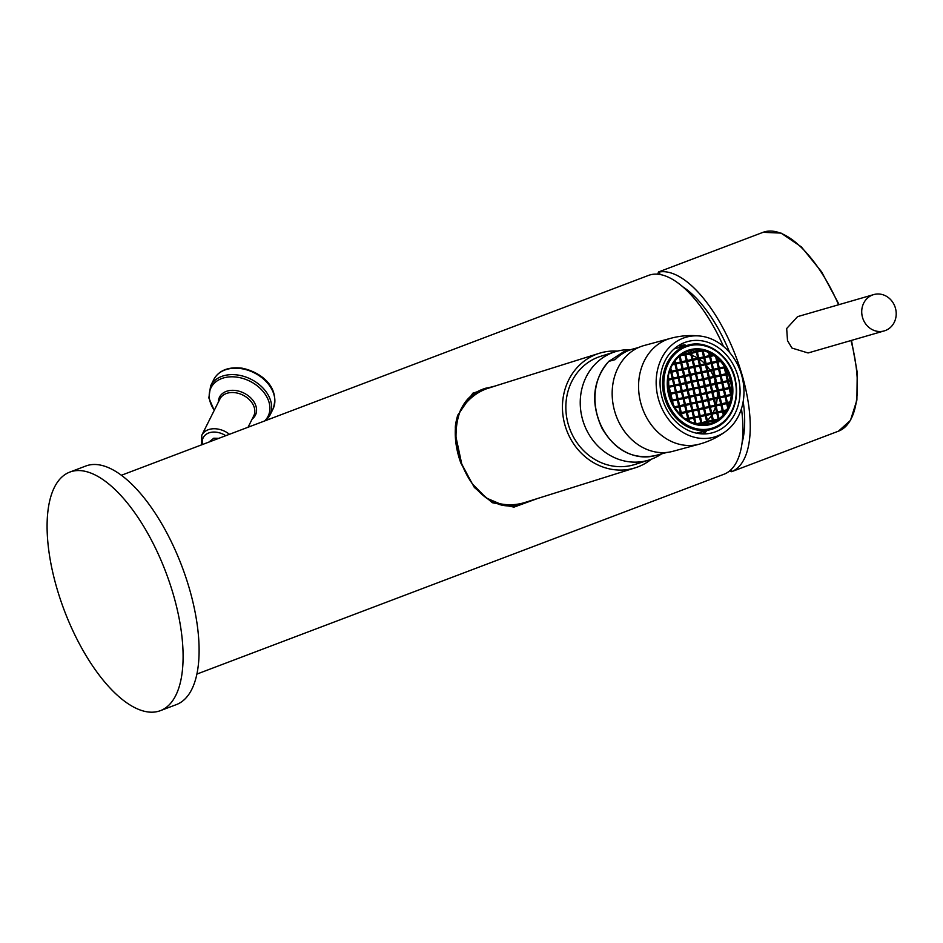 <?xml version="1.0" encoding="UTF-8"?>
<svg xmlns="http://www.w3.org/2000/svg" width="943" height="943" viewBox="0 0 943 943"><rect width="100%" height="100%" fill="white"/><g stroke="black" fill="none" stroke-linecap="round" stroke-linejoin="round"><path stroke-width="1.41" d="M742.07 442.786A96.139 40.867 -110.8 0 0 744.286 411.278A96.139 40.867 -110.8 0 0 743.19 401.388M729.741 352.658A96.139 40.867 -110.8 0 0 682.991 286.955M884.228 330.91L808.08 352.965L791.99 348.073L787.511 340.671L786.674 328.529L797.554 316.648L873.713 294.593A18.907 17.104 -106.1 0 1 890.345 299.332A18.907 17.104 -106.1 0 1 895.85 317.555A18.907 17.104 -106.1 0 1 884.228 330.91A18.907 17.104 -106.1 0 1 867.595 326.184A18.907 17.104 -106.1 0 1 862.079 307.948A18.907 17.104 -106.1 0 1 873.713 294.593M208.945 442.078L213.778 438.224L218.788 438.342M651.377 459.206A60.022 54.305 -107.4 0 1 635.264 467.811A60.022 54.305 -107.4 0 1 566.484 429.808A60.022 54.305 -107.4 0 1 599.288 353.295A60.022 54.305 -107.4 0 1 617.417 351.126M459.936 411.643A60.022 54.305 -107.4 0 1 485.303 389.259A60.022 54.305 -107.4 0 1 488.934 387.962L599.288 353.295M472.419 395.188A59.55 53.881 -107.4 0 1 479.716 391.51L485.303 389.259M635.264 467.811L524.909 502.478A60.022 54.305 -107.4 0 1 521.196 503.491A60.022 54.305 -107.4 0 1 492.387 501.629M521.196 503.491L515.326 504.847A59.55 53.881 -107.4 0 1 508.772 505.884M661.585 453.878A56.71 51.311 -107.4 0 1 649.055 460.007A56.71 51.311 -107.4 0 1 591.544 438.412A56.71 51.311 -107.4 0 1 588.102 373.428A56.71 51.311 -107.4 0 1 615.048 351.798A56.71 51.311 -107.4 0 1 630.525 349.676M649.055 460.007L634.663 464.534A56.71 51.311 -107.4 0 1 577.151 442.939A56.71 51.311 -107.4 0 1 573.709 377.954A56.71 51.311 -107.4 0 1 600.656 356.324L615.048 351.798M608.883 361.346L608.872 361.216C592.664 380.241 590.342 402.52 601.893 428.075C615.237 450.695 632.989 459.878 655.173 455.61A54.352 45.347 74.9 0 1 602.306 428.063A54.352 45.347 74.9 0 1 608.883 361.346L624.089 351.527L626.777 350.702A54.352 45.347 74.9 0 0 624.148 351.515L630.431 349.806A54.352 45.347 -105.1 0 0 615.166 359.637L608.883 361.346M618.596 421.58A54.824 45.735 74.9 0 0 672.901 451.308L699.305 444.165A54.824 45.735 74.9 0 1 645 414.425A54.824 45.735 74.9 0 1 670.65 338.325L644.246 345.48A54.824 45.735 74.9 0 0 618.596 421.58M662.245 409.097A51.865 43.272 74.9 0 0 726.228 431.01A51.865 43.272 74.9 0 0 737.886 365.224A51.865 43.272 74.9 0 0 700.531 336.097A51.865 43.272 74.9 0 0 662.045 357.515A51.865 43.272 74.9 0 0 662.245 409.097M665.605 407.14A47.256 39.429 74.9 0 0 712.413 432.778A47.256 39.429 74.9 0 0 734.526 367.169A47.256 39.429 74.9 0 0 687.718 341.543A47.256 39.429 74.9 0 0 665.605 407.14M679.655 345.951L680.728 345.633A45.134 37.661 74.9 0 0 679.655 345.951L681.695 346.859L674.151 348.91M686.315 345.598L684.795 344.82A45.134 37.661 74.9 0 0 680.728 345.633M735.198 379.463A43.72 36.471 -105.1 0 1 710.987 429.489L705.576 430.951A43.72 36.471 74.9 0 1 701.639 431.741L700.248 433.58A45.134 37.661 74.9 0 0 704.315 432.766A45.134 37.661 74.9 0 0 705.388 432.46L706.602 430.68M716.774 387.349L715.973 387.455A40.408 33.712 74.9 0 0 715.324 384.355M715.089 383.412A40.408 33.712 74.9 0 0 714.676 381.962L715.478 381.75M715.466 381.715L714.688 381.962M701.403 360.627L701.262 360.662A40.408 33.712 74.9 0 0 699.671 359.342M688.142 345.103C707.427 339.209 730.401 355.971 735.351 379.416C739.324 404.877 731.202 421.568 710.987 429.489A43.72 36.471 -105.1 0 1 663.919 395.117A43.72 36.471 -105.1 0 1 688.142 345.103L682.732 346.564A43.72 36.471 74.9 0 0 681.695 346.859M715.973 387.455L716.751 387.243M701.639 431.741L696.453 433.155M702.264 424.586A37.803 31.543 74.9 0 0 704.574 422.983M707.38 420.531A37.803 31.543 74.9 0 0 711.328 415.686M712.991 412.893A37.803 31.543 74.9 0 0 715.395 407.211M716.055 404.971A37.803 31.543 74.9 0 0 717.187 398.453M717.269 397.451A37.803 31.543 74.9 0 0 717.234 391.18M717.151 390.213A37.803 31.543 74.9 0 0 716.704 386.96M715.501 381.821A37.803 31.543 74.9 0 0 713.934 377.4M713.545 376.505A37.803 31.543 74.9 0 0 710.574 370.882M710.008 370.021A37.803 31.543 74.9 0 0 706.578 365.519M705.034 363.857A37.803 31.543 74.9 0 0 699.022 358.906M696.417 352.222L697.82 358.187A37.803 31.543 74.9 0 0 692.079 355.44M691.03 355.087A37.803 31.543 74.9 0 0 687.471 354.191M684.441 352.847L684.665 353.825A37.803 31.543 74.9 0 0 682.873 353.731M723.458 411.584L725.627 411.113L726.31 409.969L723.246 410.641M727.607 403.415L729.293 403.05L729.611 401.989M731.037 388.151L730.966 387.184L731.037 388.151L730.966 387.184L731.037 388.151L730.13 388.351M725.98 396.52L730.872 395.447L731.202 392.948L730.106 388.268M727.642 407.364L728.173 406.15L727.548 407.305L726.688 403.616M727.583 403.333L728.173 406.15M723.246 414.472L723.87 413.671L723.246 414.472M713.556 421.014L718.684 419.105M713.002 422.464L713.733 422.122L713.002 422.464M697.125 351.091L700.496 350.348L702.252 350.937M720.098 361.534L719.344 360.709L720.098 361.534L719.344 360.709L720.098 361.534L717.882 362.018M727.949 374.324L727.572 373.416L727.949 374.324L727.572 373.416L727.949 374.324L726.888 374.56M708.794 352.941L709.702 353.389L708.794 352.941M695.969 350.006L696.783 350.006L695.969 350.006M690.854 350.537L690.076 350.713L690.854 350.537M715.926 357.515L716.939 358.387L715.867 357.621L716.739 361.287M716.939 358.387L717.67 361.157M719.273 367.982L724.177 366.91L725.58 369.008L726.676 373.687M724.165 366.91L724.413 367.841L719.497 368.925M710.492 356.395L713.556 355.711L712.448 354.969L710.268 355.452M728.432 381.467L727.654 381.644L728.432 381.467M722.668 382.74L721.89 382.905L722.668 382.74M716.904 384.001L716.126 384.178L716.904 384.001M711.14 385.274L710.362 385.439L711.14 385.274M705.376 386.536L704.598 386.701L705.376 386.536M699.6 387.797L698.834 387.974L699.6 387.797M693.836 389.07L693.07 389.235L693.836 389.07M688.072 390.331L687.306 390.508L688.072 390.331M682.308 391.604L681.541 391.769L682.308 391.604M676.544 392.866L675.777 393.031L676.544 392.866M670.779 394.139L670.013 394.304L670.779 394.139M728.208 380.536L727.442 380.701L728.208 380.536M722.444 381.797L721.678 381.974L722.444 381.797M716.68 383.07L715.914 383.235L716.68 383.07M710.916 384.331L710.15 384.496L710.916 384.331M705.152 385.593L704.374 385.77L705.152 385.593M699.388 386.866L698.61 387.031L699.388 386.866M693.624 388.127L692.846 388.304L693.624 388.127M687.86 389.4L687.082 389.565L687.86 389.4M682.095 390.661L681.317 390.826L682.095 390.661M676.32 391.934L675.553 392.099L676.32 391.934M670.556 393.196L669.789 393.361L670.556 393.196M722.621 411.773L717.694 412.845M716.845 413.034L711.93 414.118M711.081 414.307L706.166 415.38M706.095 415.403L705.317 415.568L706.095 415.403M700.331 416.665L699.553 416.83L700.331 416.665M694.567 417.926L693.789 418.103L694.567 417.926M688.791 419.199L688.025 419.364L688.791 419.199M722.397 410.83L717.482 411.914M716.633 412.103L711.717 413.175M710.869 413.364L705.942 414.449M705.871 414.46L705.105 414.625L705.871 414.46M700.107 415.722L699.341 415.898L700.107 415.722M694.343 416.995L693.565 417.16L694.343 416.995M688.579 418.256L687.801 418.433L688.579 418.256M726.758 403.604L721.843 404.688M720.994 404.865L721.76 404.7L720.994 404.865M715.23 406.138L710.315 407.211M709.466 407.4L710.232 407.235L709.466 407.4M704.468 408.496L703.702 408.673L704.468 408.496M698.704 409.769L697.938 409.934L698.704 409.769M692.94 411.03L692.174 411.195L692.94 411.03M687.176 412.303L686.41 412.468L687.176 412.303M681.412 413.564L680.634 413.729L681.412 413.564M726.534 402.661L721.619 403.745M720.77 403.934L721.548 403.757L720.77 403.934M715.006 405.195L710.091 406.28M709.242 406.468L704.327 407.541M704.244 407.565L703.478 407.73L704.244 407.565M698.48 408.826L697.714 409.003L698.48 408.826M692.716 410.099L691.95 410.264L692.716 410.099M686.952 411.36L686.186 411.525L686.952 411.36M681.188 412.621L680.422 412.798L681.188 412.621M729.281 388.54L724.365 389.624M723.517 389.801L718.601 390.885M717.753 391.074L712.837 392.147M711.989 392.335L707.073 393.42M706.224 393.608L706.991 393.431L706.224 393.608M701.227 394.704L700.46 394.869L701.227 394.704M695.462 395.966L694.696 396.131L695.462 395.966M689.698 397.239L688.932 397.404L689.698 397.239M683.934 398.5L683.156 398.665L683.934 398.5M678.17 399.761L677.392 399.938L678.17 399.761M672.406 401.034L671.628 401.199L672.406 401.034M729.057 387.597L724.141 388.681M723.293 388.87L718.377 389.942M717.529 390.131L718.307 389.966L717.529 390.131M711.765 391.404L706.849 392.477M706.001 392.665L701.085 393.75M701.003 393.761L700.236 393.938L701.003 393.761M695.239 395.034L694.472 395.2L695.239 395.034M689.474 396.296L688.708 396.461L689.474 396.296M683.71 397.557L682.944 397.734L683.71 397.557M677.946 398.83L677.18 398.995L677.946 398.83M672.182 400.091L671.416 400.268L672.182 400.091M730.684 394.504L725.768 395.577M679.019 406.834L674.669 407.789M684.783 405.573L679.868 406.645M690.547 404.299L685.632 405.384M696.311 403.038L691.396 404.111M702.075 401.765L697.16 402.85M708.617 400.339L707.839 400.504L708.617 400.339M714.381 399.066L713.603 399.243L714.381 399.066M720.146 397.805L719.368 397.97L720.146 397.805M725.91 396.531L725.143 396.708L725.91 396.531M724.919 395.765L720.004 396.85M719.155 397.038L719.922 396.862L719.155 397.038M713.391 398.3L708.464 399.384M707.627 399.561L702.7 400.645M702.629 400.657L701.863 400.834L702.629 400.657M696.865 401.93L696.087 402.095L696.865 401.93M691.101 403.191L690.323 403.368L691.101 403.191M685.337 404.464L684.559 404.63L685.337 404.464M679.573 405.726L678.795 405.891L679.573 405.726M701.179 423.737L698.303 424.362M706.944 422.464L702.028 423.548M713.474 421.026L712.708 421.203L713.474 421.026M712.484 420.26L707.568 421.344M707.498 421.356L706.72 421.533L707.498 421.356M701.722 422.629L700.955 422.794L701.722 422.629M697.266 352.045L696.488 352.211L697.266 352.045M690.724 353.472L685.809 354.556M684.96 354.745L680.044 355.817M697.042 351.102L696.276 351.267L697.042 351.102M690.512 352.541L685.585 353.613M684.748 353.802L681.73 354.462M704.433 356.737L703.655 356.902L704.433 356.737M717.8 362.041L717.034 362.206L717.8 362.041M712.036 363.303L711.27 363.479L712.036 363.303M706.272 364.576L705.505 364.741L706.272 364.576M700.508 365.837L699.741 366.002L700.508 365.837M693.965 367.275L689.05 368.359M688.201 368.536L683.286 369.621M682.437 369.809L677.522 370.882M676.673 371.07L671.758 372.155M670.909 372.344L669.176 372.721M717.576 361.098L716.81 361.275L717.576 361.098M711.812 362.371L711.046 362.536L711.812 362.371M706.048 363.633L705.281 363.809L706.048 363.633M700.284 364.906L699.517 365.071L700.284 364.906M693.753 366.332L688.838 367.416M687.989 367.605L683.062 368.678M682.225 368.866L677.298 369.951M676.461 370.139L671.534 371.212M670.685 371.401L669.495 371.66M726.805 374.571L726.039 374.736L726.805 374.571M721.041 375.833L720.275 376.009L721.041 375.833M715.277 377.106L714.511 377.271L715.277 377.106M709.513 378.367L708.747 378.544L709.513 378.367M703.749 379.64L702.983 379.805L703.749 379.64M697.219 381.066L692.292 382.151M691.443 382.339L686.528 383.424M685.679 383.601L680.763 384.685M679.915 384.874L674.999 385.946M674.151 386.135L669.235 387.219M726.593 373.628L725.815 373.805L726.593 373.628M720.829 374.901L720.051 375.066L720.829 374.901M715.053 376.163L714.287 376.34L715.053 376.163M709.289 377.436L708.523 377.601L709.289 377.436M703.525 378.697L702.759 378.874L703.525 378.697M696.995 380.135L692.079 381.22M691.231 381.396L686.315 382.481M685.467 382.669L680.54 383.742M679.703 383.931L674.775 385.015M673.939 385.204L669.011 386.276M710.197 355.464L709.419 355.641L710.197 355.464M675.825 364.01L675.058 364.175L675.825 364.01M681.589 362.737L680.822 362.902L681.589 362.737M687.353 361.475L686.587 361.64L687.353 361.475M693.117 360.202L692.351 360.379L693.117 360.202M698.115 359.106L693.199 360.191M703.879 357.845L698.963 358.918M709.643 356.572L704.727 357.656M698.669 357.998L697.891 358.175L698.669 357.998M692.127 359.436L692.905 359.271L692.127 359.436M686.363 360.697L681.447 361.782M680.598 361.971L675.683 363.055M674.834 363.232L673.113 363.609M673.302 379.074L672.536 379.239L673.302 379.074M679.066 377.801L678.3 377.966L679.066 377.801M684.83 376.54L684.064 376.705L684.83 376.54M690.594 375.267L689.828 375.444L690.594 375.267M696.358 374.006L695.592 374.171L696.358 374.006M701.356 372.909L696.441 373.982M707.12 371.636L702.205 372.721M712.884 370.375L707.969 371.459M718.649 369.114L713.733 370.186M719.203 368.006L718.436 368.171L719.203 368.006M713.438 369.267L712.672 369.432L713.438 369.267M707.674 370.528L706.896 370.705L707.674 370.528M701.91 371.801L701.132 371.966L701.91 371.801M695.368 373.239L696.146 373.063L695.368 373.239M689.604 374.501L684.689 375.585M683.84 375.762L678.925 376.846M678.076 377.035L673.161 378.119M672.312 378.296L667.939 379.263M657.719 274.189L658.52 271.961L659.216 272.02A106.335 45.205 69.2 0 1 732.888 348.922A106.335 45.205 69.2 0 1 731.603 471.677L729.764 470.828M659.216 272.02L660.112 274.507M730.908 469.791L731.603 471.677M121.435 475.248L648.572 275.391A106.335 45.205 69.2 0 1 723.458 346.399M537.404 498.564L513.994 507.122L492.34 502.713L474.353 487.448L460.868 463.084C456.589 451.273 454.75 439.756 455.375 428.535C454.915 424.48 457.885 414.779 457.638 415.356L472.856 393.172L501.794 383.919M741.469 408.637A106.335 45.205 69.2 0 1 723.965 474.246L196.828 674.104M494.957 386.076L483.665 388.964C455.422 399.254 449.858 432.342 461.599 463.767L472.231 483.735L486.352 498.045L503.645 505.389L522.646 503.939L530.661 500.674M527.149 501.782A60.729 54.953 -107.4 0 1 522.092 504.022A60.729 54.953 -107.4 0 1 521.102 504.387M484.678 388.587A60.729 54.953 -107.4 0 1 491.162 387.267M69.865 472.066L85.86 465.995A127.6 54.246 69.2 0 1 178.274 557.16A127.6 54.246 69.2 0 1 176.329 704.621L160.334 710.68A127.6 54.246 69.2 0 1 67.92 619.527A127.6 54.246 69.2 0 1 69.865 472.066A127.6 54.246 69.2 0 1 162.267 563.219A127.6 54.246 69.2 0 1 160.334 710.68M225.731 435.713A16.538 12.023 -153.4 0 0 217.161 432.318A16.538 12.023 -153.4 0 0 202.592 444.483M229.455 434.299A18.907 13.744 -153.4 0 0 217.762 429.041A18.907 13.744 -153.4 0 0 201.814 435.194L201.413 444.931M248.056 427.25L253.75 415.875A18.907 13.744 -153.4 0 0 235.88 392.807A18.907 13.744 -153.4 0 0 219.931 398.972L201.814 435.194M252.17 419.022A20.086 14.593 -153.4 0 0 254.551 402.838A20.086 14.593 -153.4 0 0 236.445 390.638A20.086 14.593 -153.4 0 0 218.352 402.119M264.582 420.979A31.897 23.186 -153.4 0 0 266.044 395.565A31.897 23.186 -153.4 0 0 237.942 377.306A31.897 23.186 -153.4 0 0 212.423 385.404A31.897 23.186 -153.4 0 0 214.309 410.217M272.987 409.085A33.076 24.046 -153.4 0 0 241.714 368.713A33.076 24.046 -153.4 0 0 213.813 379.499C218.859 370.351 228.324 366.579 242.221 368.206C260.834 372.049 280.601 387.208 272.987 409.085L269.781 415.509A33.076 24.046 -153.4 0 0 238.508 375.137A33.076 24.046 -153.4 0 0 210.595 385.923L208.851 397.934L214.214 410.405M665.192 394.822A42.765 35.681 74.9 0 0 709.843 428.782A42.765 35.681 74.9 0 0 734.927 379.499A42.765 35.681 74.9 0 0 690.276 345.539A42.765 35.681 74.9 0 0 665.192 394.822M668.74 394.068A37.803 31.543 74.9 0 0 709.442 423.784A37.803 31.543 74.9 0 0 730.377 380.524A37.803 31.543 74.9 0 0 689.687 350.808A37.803 31.543 74.9 0 0 668.74 394.068M668.469 394.103A38.757 32.333 -105.1 0 1 691.195 349.44A38.757 32.333 -105.1 0 1 731.65 380.218A38.757 32.333 -105.1 0 1 708.924 424.88A38.757 32.333 -105.1 0 1 668.469 394.103M731.544 471.712L838.468 431.163A106.335 45.205 -110.8 0 0 850.975 340.541M838.586 304.766A106.335 45.205 -110.8 0 0 763.076 232.32L781.063 233.098L801.397 246.925L821.601 271.843L839.105 304.613M269.781 415.509L266.339 420.319M213.813 379.499L210.595 385.923M638.588 347.495L626.777 350.702M666.996 452.416L655.173 455.61M726.228 431.01C718.13 437.092 709.16 441.477 699.305 444.165M700.531 336.097C690.476 334.93 680.504 335.673 670.65 338.325M700.566 433.78L704.315 432.766M669.011 394.528L670.001 394.304M670.862 394.115L675.766 393.042M676.626 392.854L681.53 391.769M682.39 391.581L687.294 390.508M688.154 390.319L693.058 389.235M693.918 389.046L698.834 387.974M699.682 387.785L704.598 386.713M705.447 386.524L710.362 385.439M711.211 385.251L716.126 384.178M716.975 383.99L721.89 382.905M722.739 382.717L727.654 381.644M728.503 381.455L730.035 381.125M668.787 393.585L669.801 393.361M670.638 393.184L675.565 392.099M676.402 391.911L681.329 390.826M682.166 390.65L687.093 389.565M687.93 389.376L692.857 388.292M693.694 388.115L698.622 387.031M699.458 386.842L704.386 385.77M705.223 385.581L710.15 384.496M710.987 384.32L715.914 383.235M716.751 383.047L721.678 381.962M722.527 381.785L727.442 380.701M728.291 380.512L729.823 380.182M709.442 423.784C689.911 426.601 676.39 416.676 668.893 394.021L668.528 375.408C669.447 367.322 677.498 353.696 689.687 350.808M686.363 419.729L688.025 419.364M688.873 419.175L693.789 418.103M694.637 417.914L699.553 416.841M700.401 416.653L705.317 415.568M685.255 418.987L687.812 418.421M688.649 418.244L693.576 417.16M694.413 416.971L699.341 415.898M700.178 415.71L705.105 414.625M679.479 413.989L680.634 413.729M681.483 413.553L686.398 412.468M687.247 412.28L692.162 411.207M693.011 411.018L697.926 409.934M698.787 409.745L703.69 408.673M704.551 408.484L709.454 407.4M716.079 405.95L720.982 404.877M678.724 413.164L680.422 412.798M681.27 412.61L686.186 411.525M687.034 411.348L691.962 410.264M692.799 410.075L697.726 408.991M698.563 408.814L703.49 407.73M715.855 405.007L720.782 403.934M727.383 402.484L729.623 401.989M672.477 401.011L677.392 399.938M678.241 399.749L683.156 398.665M684.005 398.488L688.92 397.404M689.769 397.215L694.685 396.143M695.533 395.954L700.449 394.869M701.309 394.681L706.213 393.608M672.253 400.08L677.18 398.995M678.029 398.806L682.944 397.734M683.793 397.545L688.708 396.461M689.557 396.284L694.472 395.2M695.321 395.011L700.248 393.926M712.613 391.215L717.54 390.131M729.906 387.42L730.978 387.184M674.127 406.928L678.807 405.891M679.644 405.714L684.571 404.63M685.408 404.441L690.335 403.356M691.172 403.18L696.099 402.095M696.936 401.907L701.863 400.834M714.24 398.111L719.155 397.027M702.924 401.588L707.839 400.504M708.688 400.315L713.603 399.243M714.452 399.054L719.368 397.97M720.216 397.781L725.132 396.708M729.21 388.551L730.601 394.516M722.538 411.785L723.163 414.437M723.446 411.502L723.965 413.706M717.682 412.763L719.085 418.739M696.04 423.879L700.967 422.794M701.804 422.605L706.731 421.533M713.332 420.071L718.26 418.998M707.792 422.275L712.696 421.203M716.774 413.058L718.177 419.01M712.625 421.215L712.932 422.476M713.533 420.932L713.816 422.11M696.052 423.914L694.614 417.832M695.015 423.655L693.718 418.114M689.416 421.474L688.85 419.105M688.307 420.884L687.954 419.387M702.299 424.692L702.005 423.466M701.321 424.668L701.097 423.749M708.217 424.091L707.769 422.205M707.285 424.279L706.861 422.488M682.202 416.606L681.471 413.47M680.976 415.486L680.563 413.753M673.691 406.197L672.465 400.928M671.923 402.791L671.557 401.223M691.573 353.295L696.488 352.211M697.337 352.022L702.252 350.949M691.349 352.352L696.276 351.267M703.113 350.808L704.527 356.784M702.181 350.961L703.584 356.925M694.814 367.086L699.73 366.014M700.578 365.825L705.494 364.741M706.342 364.552L711.258 363.479M712.118 363.291L717.022 362.206M694.602 366.155L699.517 365.071M700.366 364.882L705.281 363.798M706.13 363.621L711.057 362.536M711.894 362.348L716.821 361.275M717.658 361.086L719.356 360.709M698.056 380.889L702.971 379.805M703.82 379.616L708.735 378.544M709.596 378.355L714.499 377.271M715.36 377.082L720.263 376.009M721.124 375.821L726.027 374.748M697.844 379.946L702.771 378.862M703.608 378.685L708.535 377.601M709.372 377.412L714.299 376.34M715.136 376.151L720.063 375.066M720.9 374.878L725.827 373.805M726.664 373.617L727.583 373.416M709.773 353.319L710.291 355.523M708.723 353.012L709.348 355.652M696.853 349.971L697.136 351.15M695.899 350.042L696.193 351.291M687.211 360.521L692.138 359.436M692.975 359.248L697.903 358.163M698.739 357.986L703.667 356.902M704.504 356.713L709.431 355.641M672.442 364.741L675.047 364.175M675.907 363.986L680.811 362.914M681.671 362.725L686.575 361.64M687.435 361.452L692.339 360.379M669.035 386.347L667.785 381.031M690.453 374.312L695.38 373.228M696.217 373.051L701.144 371.966M701.981 371.778L706.908 370.705M707.745 370.516L712.672 369.432M713.509 369.255L718.436 368.171M667.833 380.265L672.524 379.239M673.385 379.051L678.288 377.978M679.149 377.789L684.052 376.705M684.913 376.516L689.816 375.444M690.677 375.255L695.58 374.171M668.092 386.477L667.703 384.838M670.614 371.412L670.19 369.621M671.557 371.283L670.803 368.088M674.752 363.255L674.386 361.688M675.695 363.114L675.129 360.697M681.459 361.853L680.021 355.735M680.528 361.982L679.208 356.395M685.608 353.684L685.302 352.423M690.429 352.552L690.005 350.737M691.372 352.423L690.924 350.513M724.342 367.864L725.745 373.817M669.719 393.384L668.316 387.42M675.483 392.111L674.08 386.159M681.247 390.85L679.844 384.885M687.011 389.577L685.608 383.624M692.775 388.316L691.372 382.351M698.539 387.054L697.136 381.09M702.9 379.829L704.303 385.781M708.664 378.556L710.067 384.52M714.429 377.294L715.831 383.247M720.193 376.021L721.595 381.986M725.957 374.76L727.359 380.724M727.583 381.656L728.986 387.62M721.819 382.929L723.222 388.881M716.055 384.19L717.458 390.154M710.291 385.451L711.694 391.416M704.527 386.724L705.93 392.677M700.154 393.95L698.763 387.986M694.39 395.211L692.999 389.259M688.626 396.484L687.223 390.52M682.862 397.746L681.459 391.781M677.098 399.019L675.695 393.054M671.333 400.28L669.931 394.315M672.276 400.15L670.838 394.033M678.041 398.877L676.602 392.771M683.805 397.616L682.367 391.498M689.569 396.343L688.131 390.237M695.333 395.082L693.895 388.976M701.097 393.809L699.659 387.703M705.423 386.441L706.861 392.547M711.187 385.168L712.625 391.286M716.963 383.907L718.389 390.013M722.727 382.634L724.153 388.752M728.491 381.373L729.929 387.479M726.864 374.477L728.302 380.583M721.1 375.738L722.538 381.844M715.336 377.011L716.774 383.117M709.572 378.273L711.01 384.379M703.808 379.534L705.246 385.652M699.482 386.913L698.044 380.807M693.718 388.186L692.28 382.068M687.942 389.447L686.516 383.341M682.178 390.708L680.752 384.603M676.414 391.982L674.976 385.864M670.65 393.243L669.212 387.137M687.73 418.444L686.327 412.48M693.494 417.183L692.091 411.219M699.258 415.91L697.855 409.957M705.022 414.649L703.619 408.684M709.384 407.423L710.786 413.376M715.148 406.15L716.55 412.115M720.923 404.889L722.314 410.853M711.01 414.319L712.413 420.283M706.649 421.545L705.246 415.58M700.885 422.818L699.482 416.853M701.816 422.676L700.378 416.57M707.58 421.415L706.154 415.297M711.918 414.036L713.344 420.142M721.819 404.606L723.257 410.712M716.055 405.867L717.493 411.985M710.291 407.14L711.729 413.246M705.965 414.507L704.527 408.402M700.201 415.78L698.763 409.663M694.437 417.042L692.999 410.936M688.673 418.315L687.235 412.197M680.339 412.81L678.936 406.846M686.103 411.549L684.712 405.584M691.867 410.276L690.476 404.323M697.643 409.014L696.24 403.05M703.407 407.741L702.005 401.789M707.769 400.516L709.171 406.48M713.533 399.254L714.935 405.219M719.297 397.993L720.7 403.946M725.061 396.72L726.464 402.685M725.969 396.437L727.407 402.543M720.204 397.698L721.643 403.816M714.44 398.972L715.867 405.077M708.676 400.233L710.103 406.35M704.338 407.612L702.9 401.506M698.574 408.873L697.136 402.767M692.81 410.146L691.372 404.04M687.046 411.407L685.608 405.301M681.282 412.68L679.844 406.563M723.446 389.824L724.837 395.789M717.67 391.086L719.073 397.05M711.906 392.359L713.309 398.311M706.142 393.62L707.545 399.584M701.781 400.846L700.378 394.893M696.017 402.119L694.614 396.154M690.252 403.38L688.85 397.416M684.488 404.641L683.086 398.689M678.724 405.914L677.322 399.95M679.655 405.773L678.229 399.667M685.431 404.512L683.993 398.406M691.195 403.25L689.757 397.133M696.96 401.977L695.521 395.871M702.724 400.716L701.286 394.598M707.05 393.337L708.488 399.443M712.814 392.076L714.252 398.182M718.578 390.803L720.016 396.92M724.342 389.542L725.78 395.647M692.056 359.448L690.653 353.495M686.292 360.721L684.889 354.757M687.223 360.58L685.785 354.474M692.987 359.318L691.561 353.212M697.325 351.939L698.751 358.057M676.379 370.151L674.976 364.187M682.143 368.89L680.74 362.925M687.907 367.617L686.504 361.652M693.671 366.356L692.268 360.391M698.032 359.13L699.435 365.082M703.808 357.857L705.199 363.821M709.572 356.595L710.963 362.548M716.951 362.23L718.354 368.183M711.187 363.491L712.59 369.456M705.423 364.764L706.826 370.717M699.659 366.025L701.062 371.99M695.297 373.251L693.895 367.287M689.533 374.512L688.131 368.56M683.769 375.786L682.367 369.821M678.005 377.047L676.602 371.094M672.241 378.32L670.838 372.355M673.172 378.178L671.734 372.072M678.936 376.917L677.498 370.799M684.701 375.644L683.274 369.538M690.465 374.383L689.038 368.277M696.24 373.122L694.802 367.004M700.566 365.743L702.005 371.848M706.331 364.469L707.769 370.587M712.095 363.208L713.533 369.314M717.859 361.947L719.297 368.053M710.468 356.313L711.906 362.418M704.704 357.574L706.142 363.68M698.94 358.847L700.378 364.953M694.614 366.214L693.176 360.108M688.85 367.487L687.412 361.369M683.086 368.748L681.648 362.642M677.322 370.021L675.883 363.904M673.856 385.216L672.453 379.251M679.62 383.954L678.217 377.99M685.384 382.681L683.981 376.717M691.148 381.42L689.746 375.455M696.912 380.147L695.521 374.194M701.286 372.921L702.676 378.886M707.05 371.66L708.452 377.613M712.814 370.387L714.216 376.351M718.578 369.126L719.98 375.09M719.485 368.843L720.912 374.949M713.71 370.104L715.148 376.222M707.945 371.377L709.384 377.483M702.181 372.638L703.619 378.744M697.855 380.017L696.417 373.899M692.091 381.278L690.653 375.173M686.327 382.552L684.889 376.434M680.563 383.813L679.125 377.707M674.799 385.086L673.361 378.968M658.52 271.961L763.076 232.32M851.494 340.388L857.234 372.414L856.904 400.032L850.48 420.354L838.468 431.163M522.646 503.939C512.827 506.509 504.717 506.556 498.34 504.069L488.509 499.425C476.934 491.81 467.987 479.916 461.693 463.744L455.999 437.092C455.882 410.323 465.972 393.985 486.27 388.056"/></g></svg>
